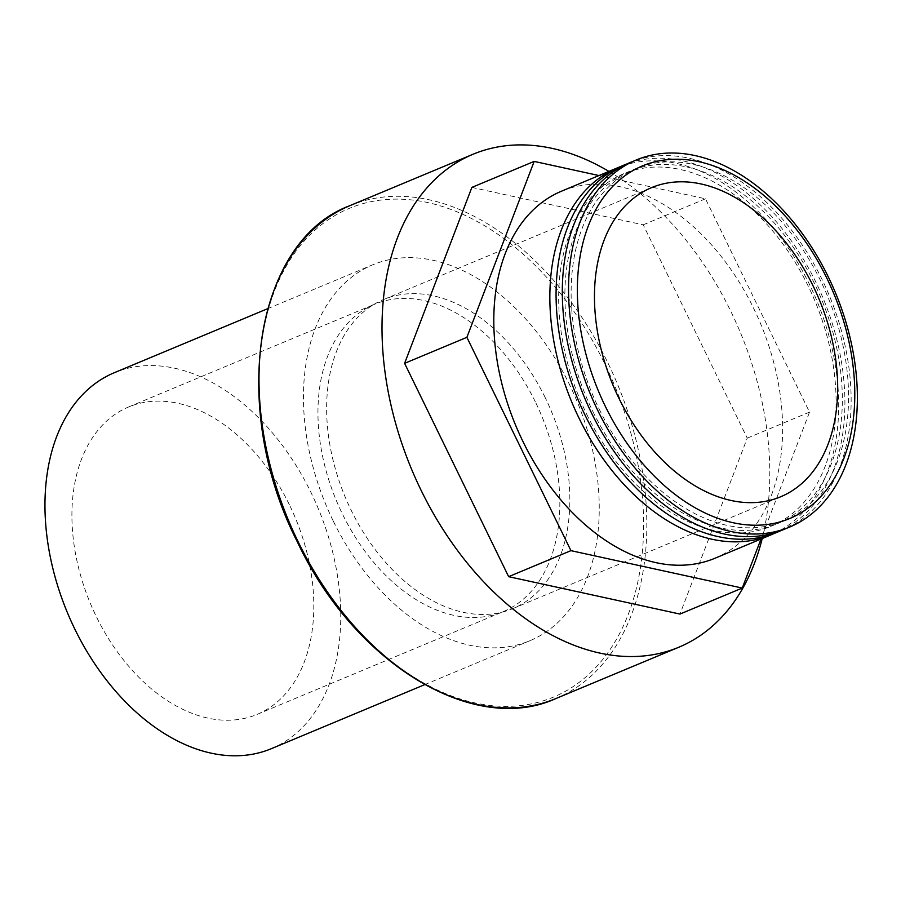 <?xml version="1.0" encoding="UTF-8"?>
<svg xmlns="http://www.w3.org/2000/svg" width="901" height="901" viewBox="0 0 901 901"><rect width="100%" height="100%" fill="white"/><g stroke="black" fill="none" stroke-linecap="round" stroke-linejoin="round"><path stroke-width="0.68" stroke-dasharray="4.5 3.38" d="M599.176 409.077A191.08 127.368 67.3 0 0 793.432 516.205A191.08 127.368 67.3 0 0 820.507 280.571A191.08 127.368 67.3 0 0 626.251 173.442A191.08 127.368 67.3 0 0 599.176 409.077M786.46 528.324A198.93 132.593 67.3 0 0 821.937 279.231A198.93 132.593 67.3 0 0 633.223 161.313M592.948 411.678A191.08 127.368 67.3 0 0 787.204 518.807A191.08 127.368 67.3 0 0 814.279 283.173A191.08 127.368 67.3 0 0 620.023 176.044A191.08 127.368 67.3 0 0 592.948 411.678M780.232 530.926A198.93 132.593 67.3 0 0 815.709 281.833A198.93 132.593 67.3 0 0 626.995 163.914M586.72 414.28A191.08 127.368 67.3 0 0 780.976 521.409A191.08 127.368 67.3 0 0 808.051 285.775A191.08 127.368 67.3 0 0 613.795 178.646A191.08 127.368 67.3 0 0 586.72 414.28M774.004 533.527A198.93 132.593 67.3 0 0 809.481 284.434A198.93 132.593 67.3 0 0 620.766 166.516M714.853 558.293A198.93 132.593 67.3 0 0 753.416 307.838A198.93 132.593 67.3 0 0 561.571 191.17M762.212 538.528A267.101 178.038 67.3 0 0 730.621 310.924A267.101 178.038 67.3 0 0 608.918 171.393M271.359 748.675A203.727 135.792 67.3 0 0 310.845 492.183A203.727 135.792 67.3 0 0 114.371 372.687M333.37 521.262A203.727 135.792 67.3 0 0 529.844 640.746A203.727 135.792 67.3 0 0 569.342 384.254A203.727 135.792 67.3 0 0 372.856 264.759A203.727 135.792 67.3 0 0 333.37 521.262M535.385 401.936A166.595 111.048 67.3 0 0 374.703 304.223A166.595 111.048 67.3 0 0 368.712 307.038A166.595 111.048 67.3 0 0 342.414 513.975A166.595 111.048 67.3 0 0 496.868 613.964A166.595 111.048 67.3 0 0 503.085 611.689A166.595 111.048 67.3 0 0 535.385 401.936M289.345 504.661A166.595 111.048 67.3 0 0 128.674 406.948A166.595 111.048 67.3 0 0 96.373 616.701A166.595 111.048 67.3 0 0 257.055 714.425A166.595 111.048 67.3 0 0 289.345 504.661M545.251 397.724A167.507 111.645 67.3 0 0 383.702 299.481A167.507 111.645 67.3 0 0 377.665 302.319A167.507 111.645 67.3 0 0 351.232 510.383A167.507 111.645 67.3 0 0 506.52 610.912A167.507 111.645 67.3 0 0 512.782 608.625A167.507 111.645 67.3 0 0 545.251 397.724M598.974 175.549L705.483 198.806L809.537 412.129L761.007 539.023M471.876 187.408L643.201 224.811L747.244 438.134L679.973 614.065M747.244 438.134L809.537 412.129M643.201 224.811L705.483 198.806M555.827 698.579A267.101 178.038 67.3 0 0 607.601 362.281A267.101 178.038 67.3 0 0 349.993 205.619M297.972 541.805A264.838 176.528 67.3 0 0 567.202 690.29A264.838 176.528 67.3 0 0 604.729 363.7A264.838 176.528 67.3 0 0 335.499 215.215A264.838 176.528 67.3 0 0 297.972 541.805M424.653 684.67L529.844 640.746M128.674 406.948L374.703 304.223M368.712 307.038L377.665 302.319M383.702 299.481L651.524 187.656M512.782 608.625L780.615 496.8M496.868 613.964L506.52 610.912M257.055 714.425L503.085 611.689M267.665 308.683L372.856 264.759"/><path stroke-width="1.35" d="M605.404 406.475A191.08 127.368 67.3 0 0 799.66 513.604A191.08 127.368 67.3 0 0 826.735 277.97A191.08 127.368 67.3 0 0 632.479 170.841A191.08 127.368 67.3 0 0 605.404 406.475M597.746 410.417A198.93 132.593 67.3 0 0 799.975 521.938A198.93 132.593 67.3 0 0 828.165 276.63A198.93 132.593 67.3 0 0 625.936 165.108A198.93 132.593 67.3 0 0 597.746 410.417M633.223 161.313A198.93 132.593 67.3 0 0 591.518 413.018A198.93 132.593 67.3 0 0 786.46 528.324M626.995 163.914A198.93 132.593 67.3 0 0 585.29 415.62A198.93 132.593 67.3 0 0 780.232 530.926M620.766 166.516A198.93 132.593 67.3 0 0 617.624 167.755A198.93 132.593 67.3 0 0 579.061 418.222A198.93 132.593 67.3 0 0 770.918 534.89A198.93 132.593 67.3 0 0 774.004 533.527M617.624 167.755L561.571 191.17A198.93 132.593 67.3 0 0 523.008 441.625A198.93 132.593 67.3 0 0 714.853 558.293L770.918 534.89M608.918 171.393A267.101 178.038 67.3 0 0 473.014 154.262A267.101 178.038 67.3 0 0 421.229 490.561A267.101 178.038 67.3 0 0 678.836 647.222A267.101 178.038 67.3 0 0 762.212 538.528M267.665 308.683L114.371 372.687A203.727 135.792 67.3 0 0 74.873 629.191A203.727 135.792 67.3 0 0 271.359 748.675L424.653 684.67M813.085 285.899A167.507 111.645 67.3 0 0 651.524 187.656A167.507 111.645 67.3 0 0 619.055 398.546A167.507 111.645 67.3 0 0 780.615 496.8A167.507 111.645 67.3 0 0 813.085 285.899M761.007 539.023L742.255 588.06L570.941 550.657L466.887 337.334L534.169 161.403L598.974 175.549M742.255 588.06L679.973 614.065L508.648 576.674L404.605 363.34L471.876 187.408L534.169 161.403M404.605 363.34L466.887 337.334M508.648 576.674L570.941 550.657M555.827 698.579C473.509 736.072 354.375 663.327 297.499 542.154C228.922 408.198 254.375 240.984 349.993 205.619A267.101 178.038 67.3 0 0 298.22 541.918A267.101 178.038 67.3 0 0 555.827 698.579L678.836 647.222M349.993 205.619L473.014 154.262"/></g></svg>
